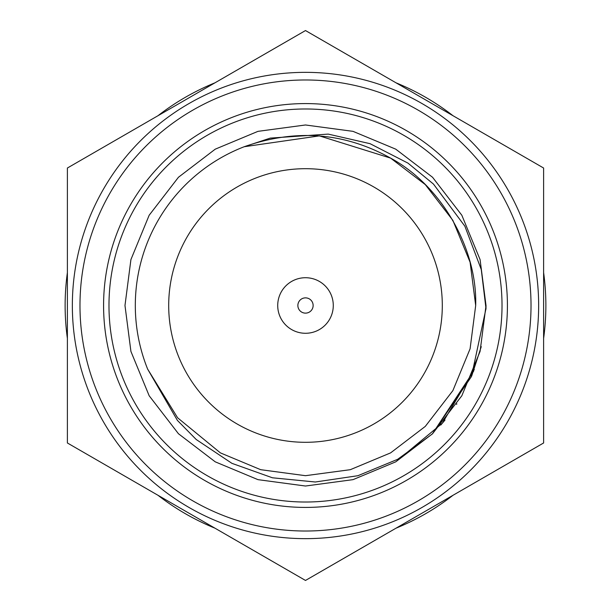 <?xml version="1.0" encoding="UTF-8"?>
<svg xmlns="http://www.w3.org/2000/svg" width="611" height="611" viewBox="0 0 611 611"><rect width="100%" height="100%" fill="white"/><g stroke="black" fill="none" stroke-linecap="round" stroke-linejoin="round"><path stroke-width="0.92" d="M67.386 272.621A240.375 240.375 0 0 0 67.386 338.379M543.614 338.379A240.375 240.375 0 0 0 543.614 272.621M157.966 495.269A240.375 240.375 0 0 0 214.919 528.156M396.081 528.156A240.375 240.375 0 0 0 453.034 495.269M453.034 115.731A240.375 240.375 0 0 0 396.081 82.844M214.919 82.844A240.375 240.375 0 0 0 157.966 115.731M168.697 305.5A136.803 136.803 0 0 0 305.5 442.303A136.803 136.803 0 0 0 442.303 305.5A136.803 136.803 0 0 0 305.5 168.697A136.803 136.803 0 0 0 168.697 305.5M278.226 300.215A27.778 27.778 0 0 1 310.785 278.226A27.778 27.778 0 0 1 332.774 310.785A27.778 27.778 0 0 1 300.215 332.774A27.778 27.778 0 0 1 278.226 300.215M298.008 304.049A7.63 7.63 0 0 1 306.951 298.008A7.63 7.63 0 0 1 312.992 306.951A7.63 7.63 0 0 1 304.049 312.992A7.63 7.63 0 0 1 298.008 304.049M67.386 168.025L305.5 30.55L543.614 168.025L543.614 442.975L305.5 580.45L67.386 442.975L67.386 168.025M502.021 305.5A196.521 196.521 0 0 0 305.5 108.979A196.521 196.521 0 0 0 108.979 305.5A196.521 196.521 0 0 0 305.5 502.021A196.521 196.521 0 0 0 502.021 305.5M507.42 305.5A201.92 201.92 0 0 0 305.5 103.58A201.92 201.92 0 0 0 103.58 305.5A201.92 201.92 0 0 0 305.5 507.42A201.92 201.92 0 0 0 507.42 305.5M72.35 305.5A233.15 233.15 0 0 0 305.5 538.65A233.15 233.15 0 0 0 538.65 305.5A233.15 233.15 0 0 0 305.5 72.35A233.15 233.15 0 0 0 72.35 305.5A233.15 233.15 0 0 1 305.5 72.35A233.15 233.15 0 0 1 538.65 305.5M147.648 369.12L177.61 417.794L220.403 452.888L260.698 469.691L305.5 475.686L350.302 469.691L390.597 452.888L425.294 426.394L452.888 390.597L470.088 348.797L475.686 305.5L470.088 348.797L452.888 390.597L425.294 426.394L390.597 452.888L350.302 469.691L305.5 475.686L260.698 469.691L220.403 452.888L177.61 417.794L147.648 369.12L177.61 417.794L220.403 452.888L260.698 469.691L305.5 475.686L350.302 469.691L390.597 452.888L425.294 426.394L452.888 390.597L470.088 348.797L475.686 305.5L470.088 348.797L452.888 390.597L425.294 426.394L390.597 452.888L350.302 469.691L305.5 475.686L260.698 469.691L220.403 452.888L177.61 417.794L147.648 369.12L177.61 417.794L220.403 452.888L260.698 469.691L305.5 475.686L350.302 469.691L390.597 452.888L425.294 426.394L452.888 390.597L470.088 348.797L475.686 305.5L470.088 348.797L452.888 390.597L425.294 426.394L390.597 452.888L350.302 469.691L305.5 475.686L260.698 469.691L220.403 452.888L177.61 417.794L147.648 369.12A170.186 170.186 0 0 1 244.232 146.724C295.609 128.623 344.398 132.419 390.597 158.112C441.043 185.301 477.367 248.211 475.686 305.5L470.088 262.203L452.888 220.403L425.294 184.606L390.597 158.112L319.385 135.879L244.232 146.724L319.385 135.879L390.597 158.112L425.294 184.606L452.888 220.403L470.088 262.203L475.686 305.5L470.088 262.203L452.888 220.403L425.294 184.606L390.597 158.112L319.385 135.879L244.232 146.724L319.385 135.879L390.597 158.112L425.294 184.606L452.888 220.403L470.088 262.203L475.686 305.5L470.088 262.203L452.888 220.403L425.294 184.606L390.597 158.112L319.385 135.879L244.232 146.724L319.385 135.879L390.597 158.112L425.294 184.606L452.888 220.403L470.088 262.203L475.686 305.5L470.088 262.203L452.888 220.403L425.294 184.606L390.597 158.112L319.385 135.879L244.232 146.724L319.385 135.879L390.597 158.112L425.294 184.606L452.888 220.403L470.088 262.203L475.686 305.5L470.088 348.797L452.888 390.597L425.294 426.394L390.597 452.888L350.302 469.691L305.5 475.686L260.698 469.691L220.403 452.888L177.61 417.794L147.648 369.12L177.396 420.391L196.246 439.53L231.92 463.337L272.422 477.787L315.329 482.003L357.893 475.709L397.669 459.296L432.328 433.963L471.448 376.552L485.989 308.608L481.269 269.535L464.879 226.2L433.466 184.071L407.995 163.137L370.075 143.692L328.222 134.099L270.268 138.109L244.232 146.724L319.385 135.879L390.597 158.112L425.294 184.606L452.888 220.403L470.088 262.203L475.686 305.5L470.088 348.797L452.888 390.597L425.294 426.394L390.597 452.888L350.302 469.691L305.5 475.686L260.698 469.691L220.403 452.888L177.61 417.794L147.648 369.12L177.61 417.794L220.403 452.888L260.698 469.691L305.5 475.686L350.302 469.691L390.597 452.888L425.294 426.394L452.888 390.597L470.088 348.797L475.686 305.5L470.088 348.797L452.888 390.597L425.294 426.394L390.597 452.888M474.296 369.487L442.372 423.194L395.76 461.832L353.013 479.65L305.5 486.02L257.987 479.65L215.24 461.832L178.443 433.726L149.168 395.76L130.922 351.424L124.98 305.5L130.922 259.576L149.168 215.24L178.443 177.274L215.24 149.168L257.987 131.35L305.5 124.98L353.013 131.35L395.76 149.168L432.557 177.274L461.832 215.24L480.078 259.576L486.02 305.5L480.078 351.424L461.832 395.76L432.557 433.726L395.76 461.832L353.013 479.65L305.5 486.02L257.987 479.65L215.24 461.832L178.443 433.726L149.168 395.76L130.922 351.424L124.98 305.5L130.922 259.576L149.168 215.24L178.443 177.274L215.24 149.168L257.987 131.35L305.5 124.98L353.013 131.35L395.76 149.168L432.557 177.274L461.832 215.24L480.078 259.576L486.02 305.5L480.078 351.424L461.832 395.76L432.557 433.726L395.76 461.832L353.013 479.65L305.5 486.02L257.987 479.65L215.24 461.832L178.443 433.726L149.168 395.76L130.922 351.424L124.98 305.5L130.922 259.576L149.168 215.24L178.443 177.274L215.24 149.168L257.987 131.35L305.5 124.98L353.013 131.35L395.76 149.168L432.557 177.274L461.832 215.24L480.078 259.576L486.02 305.5L480.078 351.424L461.832 395.76L432.557 433.726L395.76 461.832L353.013 479.65L305.5 486.02L257.987 479.65L215.24 461.832L178.443 433.726L149.168 395.76L130.922 351.424L124.98 305.5L130.922 259.576L149.168 215.24L178.443 177.274L215.24 149.168L257.987 131.35L305.5 124.98L353.013 131.35L395.76 149.168L432.557 177.274L461.832 215.24L480.078 259.576L486.02 305.5L480.078 351.424L461.832 395.76L432.557 433.726L395.76 461.832L353.013 479.65L305.5 486.02L257.987 479.65L215.24 461.832L178.443 433.726L149.168 395.76L130.922 351.424L124.98 305.5L130.922 259.576L149.168 215.24L178.443 177.274L215.24 149.168L257.987 131.35L305.5 124.98L353.013 131.35L395.76 149.168L432.557 177.274L461.832 215.24L480.078 259.576L486.02 305.5L480.078 351.424L461.832 395.76L432.557 433.726L395.76 461.832L353.013 479.65L305.5 486.02L257.987 479.65L215.24 461.832L178.443 433.726L149.168 395.76L130.922 351.424L124.98 305.5L130.922 259.576L149.168 215.24L178.443 177.274L215.24 149.168L257.987 131.35L305.5 124.98L353.013 131.35L395.76 149.168L432.557 177.274L461.832 215.24L480.078 259.576L486.02 305.5L480.078 351.424L461.832 395.76L432.557 433.726L395.76 461.832L353.013 479.65L305.5 486.02L257.987 479.65L215.24 461.832L178.443 433.726L149.168 395.76L130.922 351.424L124.98 305.5L130.922 259.576L149.168 215.24L178.443 177.274L215.24 149.168L257.987 131.35L305.5 124.98L353.013 131.35L395.76 149.168L432.557 177.274L461.832 215.24L480.078 259.576L486.02 305.5L480.078 351.424L461.832 395.76L432.557 433.726L395.76 461.832L353.013 479.65L305.5 486.02L257.987 479.65L215.24 461.832L178.443 433.726L149.168 395.76L130.922 351.424L124.98 305.5L130.922 259.576L149.168 215.24L178.443 177.274L215.24 149.168L257.987 131.35L305.5 124.98L353.013 131.35L395.76 149.168L432.557 177.274L461.832 215.24L480.078 259.576L486.02 305.5L480.078 351.424L461.832 395.76L432.557 433.726L395.76 461.832L353.013 479.65L305.5 486.02L257.987 479.65L215.24 461.832L178.443 433.726L149.168 395.76L130.922 351.424L124.98 305.5L130.922 259.576L149.168 215.24L178.443 177.274L215.24 149.168L257.987 131.35L305.5 124.98L353.013 131.35L395.76 149.168L432.557 177.274L461.832 215.24L480.078 259.576L486.02 305.5L485.982 309.12M481.262 346.658L471.692 375.971M456.868 403.856L456.524 404.383M444.999 420.07L440.829 425.004M473.655 371.152L432.328 433.963M79.98 305.5A225.52 225.52 0 0 0 305.5 531.02A225.52 225.52 0 0 0 531.02 305.5A225.52 225.52 0 0 0 305.5 79.98A225.52 225.52 0 0 0 79.98 305.5"/></g></svg>
